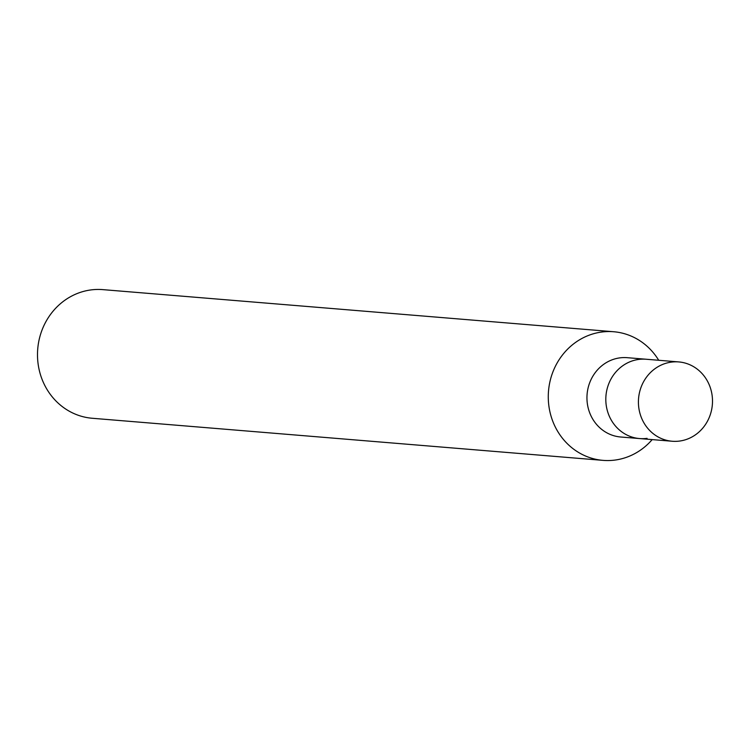 <?xml version="1.0" encoding="UTF-8"?>
<svg xmlns="http://www.w3.org/2000/svg" width="750" height="750" viewBox="0 0 750 750"><rect width="100%" height="100%" fill="white"/><g stroke="black" fill="none" stroke-linecap="round" stroke-linejoin="round"><path stroke-width="1.12" d="M658.716 360.272A64.528 60.038 94.7 0 0 613.65 331.734L102.872 289.631A64.528 60.038 94.7 0 0 90.731 289.95A64.528 60.038 94.7 0 0 37.5 355.538A64.528 60.038 94.7 0 0 92.269 418.266L603.038 460.369A64.528 60.038 94.7 0 0 615.178 460.05A64.528 60.038 94.7 0 0 652.181 439.594M613.65 331.734A64.528 60.038 94.7 0 0 601.509 332.062A64.528 60.038 94.7 0 0 548.278 397.641A64.528 60.038 94.7 0 0 603.038 460.369M678.731 361.922A39.797 37.022 94.7 0 0 671.241 362.128A39.797 37.022 94.7 0 0 638.419 402.562A39.797 37.022 94.7 0 0 672.188 441.244A39.797 37.022 94.7 0 0 679.678 441.047A39.797 37.022 94.7 0 0 712.5 400.603A39.797 37.022 94.7 0 0 678.731 361.922L646.116 359.241A39.797 37.022 94.7 0 0 638.634 359.438A39.797 37.022 94.7 0 1 646.116 359.241L627.263 357.684A39.797 37.022 94.7 0 0 619.772 357.881A39.797 37.022 94.7 0 0 586.95 398.325A39.797 37.022 94.7 0 0 620.728 437.006L639.581 438.562A39.797 37.022 94.7 0 0 647.072 438.356M639.581 438.562A39.797 37.022 94.7 0 1 605.812 399.881A39.797 37.022 94.7 0 1 638.634 359.438A39.797 37.022 94.7 0 0 605.812 399.881A39.797 37.022 94.7 0 0 639.581 438.562L672.188 441.244"/></g></svg>
